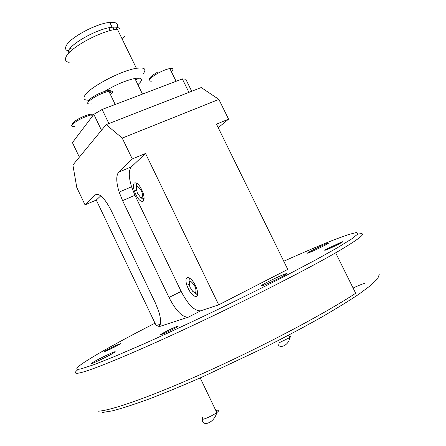 <?xml version="1.0" encoding="UTF-8"?>
<svg xmlns="http://www.w3.org/2000/svg" width="446" height="446" viewBox="0 0 446 446"><rect width="100%" height="100%" fill="white"/><g stroke="black" fill="none" stroke-linecap="round" stroke-linejoin="round"><path stroke-width="0.67" d="M141.415 190.804C136.788 184.204 135.422 184.912 137.329 192.923L140.379 197.21L141.878 197.567C142.988 196.614 142.837 194.356 141.415 190.804M136.794 183.15L136.398 186.634M194.863 286.299C189.873 279.09 188.234 279.391 189.951 287.196L192.85 291.545L195.365 292.442C196.318 291.483 196.151 289.437 194.863 286.299M189.327 277.88L189.026 281.604M189.115 278.466L189.104 277.769M104.431 91.48C115.436 84.84 125.582 80.503 134.87 78.463C141.192 77.476 142.971 78.786 140.2 82.393L137.903 84.707M138.639 78.1L135.762 80.291M88.838 100.205C84.099 100.311 82.817 98.666 84.985 95.271C89.797 87.104 121.351 70.501 136.404 68.31C144.565 67.14 146.845 68.935 143.238 73.69M124.925 36.042L122.249 39.198M69.169 62.362C65.495 61.721 64.542 59.731 66.303 56.391C70.607 47.231 101.933 30.445 117.365 29.157L136.404 68.31M68.026 53.977L68.578 50.493C72.33 42.532 98.934 28.282 112.13 27.256C116.311 26.838 118.82 27.412 119.662 28.984M70.68 51.229C65.997 51.05 64.525 49.199 66.27 45.687C69.966 37.62 96.542 23.354 109.783 22.417C116.947 21.926 119.166 23.967 116.434 28.544M114.031 27.122L112.905 29.921M72.079 49.155L70.055 48.408M188.926 92.361L182.325 78.897L102.123 109.465L108.902 123.548M182.325 78.897L185.798 79.21L191.713 91.274M101.498 130.288L93.838 114.338L72.43 142.625L79.366 157.154M93.838 114.338L102.123 109.465M145.335 92.958L145.803 92.818M88.286 101.811C87.94 100.484 90.332 98.354 95.466 95.416C104.576 90.27 114.321 88.754 109.722 93.069M110.53 94.747C113.797 91.781 113.239 90.633 108.863 91.296C104.988 92.132 100.567 93.883 95.611 96.553C86.708 102.006 85.292 104.464 91.358 103.918M171.309 71.544C174.001 68.963 173.505 67.954 169.831 68.517C166.375 69.258 162.272 70.903 157.516 73.451C148.462 78.936 146.656 81.49 152.108 81.111M149.605 79.098C149.226 77.766 151.785 75.525 157.276 72.386M72.191 124.506C71.722 123.436 73.874 121.552 78.641 118.848C87.07 114.126 96.381 112.403 92.199 116.233M92.277 116.395L91.541 114.856C87.829 115.676 83.564 117.37 78.747 119.941C70.747 124.752 69.425 126.881 74.8 126.335M161.184 334.634C160.086 334.929 160.655 334.444 162.885 333.168C168.75 329.995 173.667 327.671 177.625 326.188C178.813 325.853 178.277 326.333 176.008 327.626C170.032 330.854 165.092 333.19 161.184 334.634M353.104 288.032C357.96 285.735 361.901 284.147 364.912 283.26M326.115 249.927C324.22 250.619 324.253 250.39 326.221 249.258L341.251 242.156C343.247 241.42 343.253 241.632 341.268 242.78C336.156 245.529 331.105 247.915 326.115 249.927M104.765 351.526C104.057 351.716 104.537 351.342 106.209 350.4C111.851 347.373 116.473 345.159 120.085 343.755C120.86 343.526 120.398 343.899 118.703 344.858C112.972 347.925 108.328 350.149 104.765 351.526M262.337 285.758C260.007 286.516 260.414 285.992 263.569 284.174C268.81 281.17 280.947 275.444 285.128 274.011C287.664 273.147 287.33 273.649 284.124 275.5C278.839 278.544 266.245 284.464 262.337 285.758M308.849 252.765C306.787 253.534 306.809 253.311 308.933 252.096C312.702 249.938 323.094 244.999 326.957 243.533C329.159 242.696 329.181 242.903 327.035 244.14C323.255 246.309 312.535 251.393 308.849 252.765M91.804 363.479C90.778 363.707 91.664 363.033 94.452 361.455C100.183 358.205 112.392 352.373 114.734 351.782C115.904 351.481 115.068 352.139 112.214 353.762C106.46 357.034 93.85 363.038 91.804 363.479M155.013 323.172C102.764 349.887 62.747 373.285 81.518 368.725L94.223 364.566L114.945 356.354L142.993 344.273C185.753 325.257 241.537 298.474 285.919 275.628L315.355 260.085L337.678 247.597L351.961 238.755L358.11 233.76L356.661 232.472L348.532 234.546L334.823 239.519C321.036 244.904 304.021 252.146 283.767 261.239M357.714 234.245C368.547 231.691 361.193 237.885 335.648 252.826C305.22 270.36 245.813 300.654 190.397 326.589C134.921 352.557 92.517 370.035 80.157 372.806C74.41 374.06 73.791 372.901 78.301 369.316M379.217 274.597L377.678 278.683L370.916 285.278L358.712 294.327C347.925 301.513 334.589 309.675 318.7 318.806C301.563 328.351 282.959 338.202 262.895 348.365L202.032 377.11C182.525 385.634 164.747 392.982 148.696 399.142C133.99 404.494 121.892 408.397 112.403 410.844L102.062 412.544M98.148 411.201C111.595 410.654 155.136 395.217 211.103 369.74C267.015 344.295 326.121 312.797 355.691 293.251L335.648 252.826M134.341 183.005C133.153 184.332 133.17 187.036 134.391 191.105C137.279 198.537 140.195 201.932 143.138 201.285C144.393 200.02 144.393 197.283 143.138 193.079C140.155 185.53 137.223 182.169 134.341 183.005M187.214 277.59C185.703 278.549 185.581 281.114 186.841 285.289C189.773 292.676 192.934 296.423 196.335 296.534C197.924 295.665 198.069 293.072 196.77 288.757C193.737 281.242 190.548 277.518 187.214 277.59M72.888 165.014L106.17 124.618L201.257 87.55L218.875 99.408L228.586 119.149L216.477 124.155L287.77 269.384L218.702 304.847L145.535 153.469L132.278 158.949L118.703 172.139C115.977 175.546 116.127 182.197 119.16 192.092L122.583 200.639L168.995 297.465C175.947 310.873 182.397 317.435 188.34 317.151L158.23 326.946C161.24 325.474 161.38 320.195 158.653 311.107L155.403 303.024L111.121 210.367C104.598 197.912 99.307 192.767 95.243 194.935L85.035 204.859L76.79 187.532L72.888 165.014M218.875 99.408L122.221 138.082L132.278 158.949M122.221 138.082L106.17 124.618M145.535 153.469L131.397 166.843C128.543 170.288 128.593 176.934 131.559 186.79L134.948 195.287L181.16 291.433C188.1 304.735 194.623 311.197 200.722 310.817L218.702 304.847M100.768 195.816L96.286 200.059L156.172 325.608L160.32 324.231M96.286 200.059L85.035 204.859M218.222 127.712L228.586 119.149M308.972 252.72L308.933 252.096M200.722 310.817L188.34 317.151M158.921 326.595L158.23 326.946M181.16 291.433L168.995 297.465M134.948 195.287L122.583 200.639M131.397 166.843L118.703 172.139M96.96 194.211L95.243 194.935M289.315 336.635C290.998 336.217 291.149 336.535 289.772 337.577L279.151 342.762M215.842 410.565L216.488 410.387C219.449 409.735 219.56 410.471 216.817 412.606L215.842 413.286C211.348 416.112 207.067 418.119 202.997 419.301M141.878 197.567L144.064 198.994M140.379 197.21L143.896 199.975M195.365 292.442L197.656 293.758M194.149 292.453L196.719 294.265M110.246 30.568L108.885 27.769M112.13 27.256L109.783 22.417M142.464 94.089L134.87 78.463M108.863 91.296L115.224 104.47M169.831 68.517L176.075 81.278M162.885 333.168L163.219 333.87M326.221 249.258L326.483 249.788M106.209 350.4L106.432 350.879M263.569 284.174L264.026 285.122M94.452 361.455L94.853 362.314M136.404 190.236L134.391 191.105M188.981 284.23L186.841 285.289M131.559 186.79L119.16 192.092M277.947 343.097C278.103 349.212 287.48 346.247 289.404 339.378L289.772 337.577L288.607 335.186M202.791 417.038C199.775 427.123 212.458 424.709 216.271 414.273L216.817 412.606L200.209 377.913"/></g></svg>
